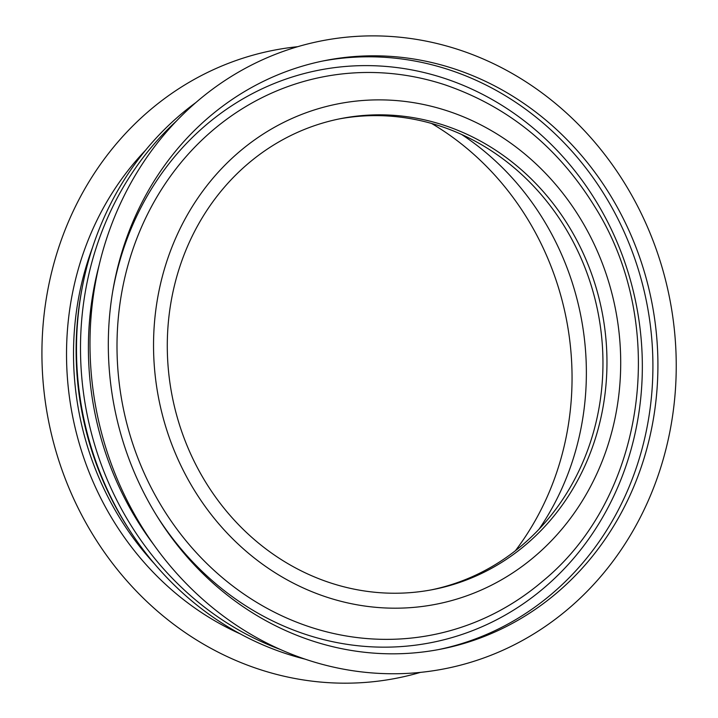 <?xml version="1.0" encoding="UTF-8"?>
<svg xmlns="http://www.w3.org/2000/svg" width="718" height="718" viewBox="0 0 718 718"><rect width="100%" height="100%" fill="white"/><g stroke="black" fill="none" stroke-linecap="round" stroke-linejoin="round"><path stroke-width="1.08" d="M431.312 589.873A239.947 219.035 78.9 0 0 476.474 574.759A239.947 219.035 78.9 0 0 591.767 287.335A239.947 219.035 78.9 0 0 338.932 118.982M539.038 529.202A269.941 246.409 78.9 0 0 461.593 134.454M515.407 550.715A280.496 256.048 78.9 0 0 431.59 123.46M297.71 46.697A319.932 292.046 78.9 0 0 69.664 489.649A319.932 292.046 78.9 0 0 420.452 672.371M82.148 287.963A302.431 276.071 78.9 0 0 102.333 479.229A302.431 276.071 78.9 0 0 129.716 530.431M195.915 102.521A308.435 281.546 78.9 0 0 103.239 480.432A308.435 281.546 78.9 0 0 305.114 659.151M176.556 120.911A308.435 281.546 78.9 0 0 107.242 479.642A308.435 281.546 78.9 0 0 280.244 649.431M99.057 265.489A302.431 276.071 78.9 0 0 114.62 476.824A302.431 276.071 78.9 0 0 153.867 544.845M117.734 480.225A319.932 292.046 78.9 0 0 623.61 546.084A319.932 292.046 78.9 0 0 408.004 38.153A319.932 292.046 78.9 0 0 117.734 480.225M134.32 472.381A299.936 273.791 78.9 0 0 440.861 649.144A299.936 273.791 78.9 0 0 651.782 302.107A299.936 273.791 78.9 0 0 325.38 60.492A299.936 273.791 78.9 0 0 134.32 472.381M438.348 649.619A299.936 273.791 78.9 0 0 494.81 630.727A299.936 273.791 78.9 0 0 638.921 271.449A299.936 273.791 78.9 0 0 322.876 61.003M188.089 448.086A239.947 219.035 78.9 0 0 433.313 589.496A239.947 219.035 78.9 0 0 602.061 311.863A239.947 219.035 78.9 0 0 340.933 118.578A239.947 219.035 78.9 0 0 188.089 448.086M145.458 150.349A293.079 267.527 78.9 0 0 240.324 633.922M92.478 247.647A288.376 263.246 78.9 0 0 98.519 476.761A288.376 263.246 78.9 0 0 154.514 563.863M156.452 515.264A291.679 266.252 78.9 0 0 488.59 623.745A291.679 266.252 78.9 0 0 539.092 133.09A291.679 266.252 78.9 0 0 112.627 291.912M488.132 616.538A284.328 259.548 78.9 0 0 542.44 581.392C645.94 496.955 669.338 325.092 594.845 206.802C558.164 147.217 508.227 106.569 445.025 84.85A284.328 259.548 78.9 0 0 118.012 371.134A284.328 259.548 78.9 0 0 488.132 616.538M486.319 587.719A254.944 232.722 78.9 0 0 520.667 150.645A254.944 232.722 78.9 0 0 154.379 323.737A254.944 232.722 78.9 0 0 486.319 587.719M446.758 85.424L445.025 84.85"/></g></svg>
